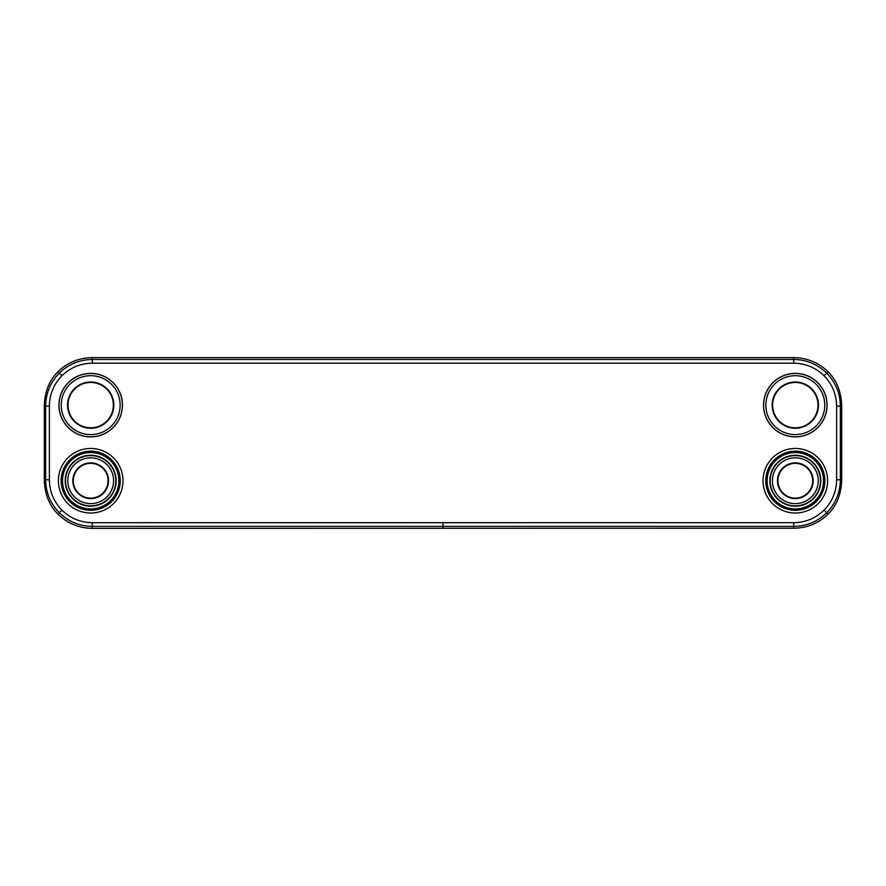 <?xml version="1.0" encoding="UTF-8"?>
<svg xmlns="http://www.w3.org/2000/svg" width="886" height="886" viewBox="0 0 886 886"><rect width="100%" height="100%" fill="white"/><g stroke="black" fill="none" stroke-linecap="round" stroke-linejoin="round"><path stroke-width="1.33" d="M92.277 357.634L793.723 357.634C807.201 357.866 818.642 362.573 828.067 371.766C836.761 380.404 841.301 391.856 841.7 406.12L841.7 479.758C841.312 494.023 836.761 505.463 828.067 514.101C818.642 523.294 807.201 528.012 793.723 528.233L92.277 528.366C78.932 528.167 67.48 523.416 57.933 514.101C49.217 505.397 44.677 493.945 44.3 479.758L44.3 406.12C44.688 391.856 49.239 380.404 57.933 371.766C67.358 362.573 78.799 357.866 92.277 357.634L92.277 359.483C79.474 359.672 68.488 364.224 59.296 373.139C50.38 382.32 45.828 393.318 45.64 406.12L45.64 479.758C45.828 492.561 50.38 503.547 59.296 512.728C68.488 521.644 79.474 526.206 92.277 526.395L793.723 526.395C806.526 526.206 817.512 521.655 826.704 512.728C835.62 503.547 840.172 492.561 840.36 479.758L840.36 406.12C840.172 393.318 835.62 382.32 826.704 373.139C817.512 364.224 806.526 359.672 793.723 359.483L92.277 359.483L92.277 363.194C80.493 363.371 70.382 367.557 61.92 375.764C53.725 384.214 49.55 394.336 49.383 406.12L49.383 479.758C49.55 491.542 53.725 501.653 61.92 510.103C70.382 518.321 80.493 522.507 92.277 522.685L793.723 522.674C805.507 522.507 815.618 518.31 824.08 510.103C832.275 501.653 836.45 491.542 836.617 479.758L836.617 406.12C836.45 394.336 832.275 384.214 824.08 375.764C815.618 367.557 805.507 363.371 793.723 363.194L92.277 363.194M122.445 405.135A31.752 31.752 0 0 1 90.693 436.887A31.752 31.752 0 0 1 58.93 405.135A31.752 31.752 0 0 1 90.693 373.383A31.752 31.752 0 0 1 122.445 405.135M59.008 405.135A31.686 31.686 0 0 0 90.693 436.82A31.686 31.686 0 0 0 122.379 405.135A31.686 31.686 0 0 0 90.693 373.449A31.686 31.686 0 0 0 59.008 405.135M120.142 405.135A29.448 29.448 0 0 0 90.693 375.686A29.448 29.448 0 0 0 61.234 405.135A29.448 29.448 0 0 0 90.693 434.583A29.448 29.448 0 0 0 120.142 405.135M67.557 405.135A23.136 23.136 0 0 0 90.693 428.27A23.136 23.136 0 0 0 113.818 405.135A23.136 23.136 0 0 0 90.693 381.999A23.136 23.136 0 0 0 67.557 405.135M68.012 405.135A22.682 22.682 0 0 0 90.693 427.816A22.682 22.682 0 0 0 113.364 405.135A22.682 22.682 0 0 0 90.693 382.453A22.682 22.682 0 0 0 68.012 405.135M827.07 405.135A31.752 31.752 0 0 1 795.307 436.887A31.752 31.752 0 0 1 763.555 405.135A31.752 31.752 0 0 1 795.307 373.383A31.752 31.752 0 0 1 827.07 405.135M763.621 405.135A31.686 31.686 0 0 0 795.307 436.82A31.686 31.686 0 0 0 826.992 405.135A31.686 31.686 0 0 0 795.307 373.449A31.686 31.686 0 0 0 763.621 405.135M824.766 405.135A29.448 29.448 0 0 0 795.307 375.686A29.448 29.448 0 0 0 765.858 405.135A29.448 29.448 0 0 0 795.307 434.583A29.448 29.448 0 0 0 824.766 405.135M772.182 405.135A23.136 23.136 0 0 0 795.307 428.27A23.136 23.136 0 0 0 818.442 405.135A23.136 23.136 0 0 0 795.307 381.999A23.136 23.136 0 0 0 772.182 405.135M772.636 405.135A22.682 22.682 0 0 0 795.307 427.816A22.682 22.682 0 0 0 817.988 405.135A22.682 22.682 0 0 0 795.307 382.453A22.682 22.682 0 0 0 772.636 405.135M116.166 480.744A25.484 25.484 0 0 1 90.693 506.216A25.484 25.484 0 0 1 65.21 480.744A25.484 25.484 0 0 1 90.693 455.26A25.484 25.484 0 0 1 116.166 480.744M115.822 480.744A25.14 25.14 0 0 1 90.693 505.873A25.14 25.14 0 0 1 65.553 480.744A25.14 25.14 0 0 0 90.693 505.873A25.14 25.14 0 0 0 115.822 480.744A25.14 25.14 0 0 0 90.693 455.603A25.14 25.14 0 0 0 65.553 480.744A25.14 25.14 0 0 1 90.693 455.603A25.14 25.14 0 0 1 115.822 480.744M113.585 480.744A22.903 22.903 0 0 0 90.693 457.84A22.903 22.903 0 0 0 67.79 480.744A22.903 22.903 0 0 0 90.693 503.636A22.903 22.903 0 0 0 113.585 480.744M72.84 480.744A17.842 17.842 0 0 0 90.693 498.585A17.842 17.842 0 0 0 108.535 480.744A17.842 17.842 0 0 0 90.693 462.891A17.842 17.842 0 0 0 72.84 480.744M73.294 480.744A17.388 17.388 0 0 0 90.693 498.131A17.388 17.388 0 0 0 108.081 480.744A17.388 17.388 0 0 0 90.693 463.345A17.388 17.388 0 0 0 73.294 480.744M820.79 480.744A25.484 25.484 0 0 1 795.307 506.216A25.484 25.484 0 0 1 769.834 480.744A25.484 25.484 0 0 1 795.307 455.26A25.484 25.484 0 0 1 820.79 480.744M820.447 480.744A25.14 25.14 0 0 1 795.307 505.873A25.14 25.14 0 0 1 770.178 480.744A25.14 25.14 0 0 0 795.307 505.873A25.14 25.14 0 0 0 820.447 480.744A25.14 25.14 0 0 0 795.307 455.603A25.14 25.14 0 0 0 770.178 480.744A25.14 25.14 0 0 1 795.307 455.603A25.14 25.14 0 0 1 820.447 480.744M818.21 480.744A22.903 22.903 0 0 0 795.307 457.84A22.903 22.903 0 0 0 772.415 480.744A22.903 22.903 0 0 0 795.307 503.636A22.903 22.903 0 0 0 818.21 480.744M777.465 480.744A17.842 17.842 0 0 0 795.307 498.585A17.842 17.842 0 0 0 813.16 480.744A17.842 17.842 0 0 0 795.307 462.891A17.842 17.842 0 0 0 777.465 480.744M777.919 480.744A17.388 17.388 0 0 0 795.307 498.131A17.388 17.388 0 0 0 812.706 480.744A17.388 17.388 0 0 0 795.307 463.345A17.388 17.388 0 0 0 777.919 480.744M767.132 480.744A28.175 28.175 0 0 1 795.307 452.558A28.175 28.175 0 0 1 823.493 480.744A28.175 28.175 0 0 1 795.307 508.918A28.175 28.175 0 0 1 767.132 480.744M766.888 480.744A28.43 28.43 0 0 1 795.307 452.314A28.43 28.43 0 0 1 823.736 480.744A28.43 28.43 0 0 1 795.307 509.162A28.43 28.43 0 0 1 766.888 480.744M824.877 480.744A29.559 29.559 0 0 1 795.307 510.303A29.559 29.559 0 0 1 765.748 480.744A29.559 29.559 0 0 1 795.307 451.173A29.559 29.559 0 0 1 824.877 480.744M763.023 480.744A32.284 32.284 0 0 1 795.307 448.449A32.284 32.284 0 0 1 827.602 480.744A32.284 32.284 0 0 1 795.307 513.027A32.284 32.284 0 0 1 763.023 480.744M58.398 480.744A32.284 32.284 0 0 0 90.693 513.027A32.284 32.284 0 0 0 122.977 480.744A32.284 32.284 0 0 0 90.693 448.449A32.284 32.284 0 0 0 58.398 480.744M61.123 480.744A29.559 29.559 0 0 0 90.693 510.303A29.559 29.559 0 0 0 120.252 480.744A29.559 29.559 0 0 0 90.693 451.173A29.559 29.559 0 0 0 61.123 480.744M119.112 480.744A28.43 28.43 0 0 0 90.693 452.314A28.43 28.43 0 0 0 62.264 480.744A28.43 28.43 0 0 0 90.693 509.162A28.43 28.43 0 0 0 119.112 480.744M62.507 480.744A28.175 28.175 0 0 0 90.693 508.918A28.175 28.175 0 0 0 118.868 480.744A28.175 28.175 0 0 0 90.693 452.558A28.175 28.175 0 0 0 62.507 480.744M61.92 375.764L57.933 371.766M49.383 406.12L44.3 406.12M49.383 479.758L44.3 479.758M61.92 510.103L57.933 514.101M92.277 522.685L92.277 528.366M443 522.674L443 528.233M793.723 522.674L793.723 528.233M824.08 510.103L828.067 514.101M836.617 479.758L841.7 479.758M836.617 406.12L841.7 406.12M824.08 375.764L828.067 371.766M793.723 363.194L793.723 357.634"/></g></svg>
